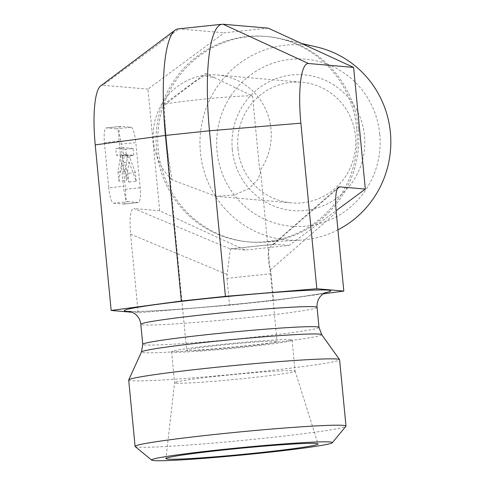 <?xml version="1.0" encoding="UTF-8"?>
<svg xmlns="http://www.w3.org/2000/svg" width="485" height="485" viewBox="0 0 485 485"><rect width="100%" height="100%" fill="white"/><g stroke="black" fill="none" stroke-linecap="round" stroke-linejoin="round"><path stroke-width="0.36" stroke-dasharray="2.42 1.82" d="M337.924 229.848A97.855 95.424 94.9 0 1 300.13 240.148A97.855 95.424 94.9 0 1 200.329 134.23A97.855 95.424 94.9 0 1 316.826 47.015M379.749 134.121A83.808 81.729 -85.1 0 0 250.775 74.817A83.808 81.729 -85.1 0 0 264.677 219.19A83.808 81.729 -85.1 0 0 379.749 134.121M232.297 149.689A68.106 66.409 94.9 0 1 325.805 80.565A68.106 66.409 94.9 0 1 337.099 197.88A68.106 66.409 94.9 0 1 232.297 149.689M358.397 128.677A103.111 100.547 -85.1 0 0 280.894 38.685A103.111 100.547 -85.1 0 0 267.193 36.52A103.111 100.547 -85.1 0 0 158.14 130.586A103.111 100.547 -85.1 0 0 249.435 241.973A103.111 100.547 -85.1 0 0 263.306 242.185A103.111 100.547 -85.1 0 0 358.397 128.677M237.971 148.768A60.534 59.031 -85.1 0 0 291.515 202.875A60.534 59.031 -85.1 0 0 355.541 147.646A60.534 59.031 -85.1 0 0 301.943 82.256A60.534 59.031 -85.1 0 0 237.971 148.768M172.09 179.838A60.534 59.031 94.9 0 1 153.46 141.462A60.534 59.031 94.9 0 1 217.432 74.951A60.534 59.031 94.9 0 1 265.944 109.913A60.534 59.031 94.9 0 1 260.033 170.556L260.694 171.872L257.881 179.511L249.102 188.441L234.261 195.067L216.043 196.34L172.09 179.838C167.477 154.776 164.906 129.913 164.385 105.251L194.2 82.25L204.203 75.848L214.491 77.673L252.497 95.951L259.166 165.191L260.033 170.556M276.123 341.294A45.402 1.867 174.5 0 0 227.216 344.502A45.402 1.867 174.5 0 0 186.646 350.279A45.402 1.867 174.5 0 0 187.768 350.576A45.402 1.867 174.5 0 0 236.971 347.296A45.402 1.867 174.5 0 0 277.032 341.573A45.402 1.867 174.5 0 0 276.123 341.294M252.497 95.951A45.402 1.867 174.5 0 0 205.137 99.007A45.402 1.867 174.5 0 0 163.118 104.796A45.402 1.867 174.5 0 0 163.021 104.936A45.402 1.867 174.5 0 0 164.385 105.251M268.223 28.148L224.149 32.798L147.961 89.125L159.674 210.787L245.07 250.054L289.139 245.398L336.087 210.69M356.724 128.537A103.111 100.547 -85.1 0 0 265.525 36.375A103.111 100.547 -85.1 0 0 156.473 130.441A103.111 100.547 -85.1 0 0 247.768 241.827A103.111 100.547 -85.1 0 0 356.724 128.537M135.188 446.558A105.936 4.359 174.5 0 0 137.71 447.091A105.936 4.359 174.5 0 0 250.351 439.652A105.936 4.359 174.5 0 0 345.914 426.266M128.695 380.04A105.936 4.359 174.5 0 0 131.32 380.743A105.936 4.359 174.5 0 0 246.119 373.086A105.936 4.359 174.5 0 0 339.597 359.731M176.067 383.138A60.534 2.492 174.5 0 0 241.669 378.761A60.534 2.492 174.5 0 0 295.08 371.134A60.534 2.492 174.5 0 0 295.08 371.11A60.534 2.492 174.5 0 0 293.583 370.734A60.534 2.492 174.5 0 0 228.247 375.081A60.534 2.492 174.5 0 0 174.57 382.713A60.534 2.492 174.5 0 0 174.57 382.738A60.534 2.492 174.5 0 0 176.067 383.138M290.6 339.724A60.534 2.492 174.5 0 0 224.998 344.095A60.534 2.492 174.5 0 0 171.581 351.728A60.534 2.492 174.5 0 0 232.079 348.406A60.534 2.492 174.5 0 0 292.097 340.124A60.534 2.492 174.5 0 0 290.6 339.724M323.149 293.861L273.631 300.53L229.563 305.18L138.164 312.795L132.381 312.291M100.65 85.918A61.165 13.313 -96 0 1 102.862 85.227L179.056 28.9L223.124 24.25M147.961 89.125L102.862 85.227M159.674 210.787L133.866 208.556L230.351 248.938L273.607 244.373L337.233 188.841M138.164 312.795L130.592 234.128C129.265 217.856 130.356 209.332 133.866 208.556M140.165 187.75L125.476 189.302L121.129 144.142L135.818 142.596L140.165 187.75A15.132 3.292 -96 0 1 138.413 202.512A15.132 3.292 -96 0 1 138.273 202.512L128.252 201.645A15.132 3.292 -96 0 1 123.463 186.307L119.116 141.147A15.132 3.292 -96 0 1 120.862 126.385A15.132 3.292 -96 0 1 121.001 126.385L131.029 127.252A15.132 3.292 -96 0 1 135.818 142.596M131.029 127.252L116.339 128.804A15.132 3.292 -96 0 1 121.129 144.142M116.339 128.804L106.312 127.937L121.001 126.385M119.116 141.147L104.427 142.699A15.132 3.292 -96 0 1 106.173 127.937A15.132 3.292 -96 0 1 106.312 127.937M104.427 142.699L108.773 187.853L123.463 186.307M128.252 201.645L113.563 203.197A15.132 3.292 -96 0 1 108.773 187.853M113.563 203.197L123.584 204.064L138.273 202.512M125.476 189.302A15.132 3.292 -96 0 1 123.724 204.064A15.132 3.292 -96 0 1 123.584 204.064M118.861 181.214L121.699 162.73L128.883 182.081L128.052 173.406L122.396 158.183L122.772 155.758L126.379 156.073L125.724 149.234L115.703 148.368L116.358 155.206L120.504 155.564L117.976 172.017L118.861 181.214L126.209 180.438L129.046 161.954L121.699 162.73M129.046 161.954L136.23 181.305L128.883 182.081M136.23 181.305L135.394 172.63L128.052 173.406M135.394 172.63L129.744 157.407L122.396 158.183M129.744 157.407L130.113 154.982L122.772 155.758M130.113 154.982L133.727 155.297L126.379 156.073M133.727 155.297L133.066 148.458L125.724 149.234M133.066 148.458L123.044 147.592L115.703 148.368M123.044 147.592L123.705 154.43L116.358 155.206M123.705 154.43L127.846 154.788L120.504 155.564M127.846 154.788L125.324 171.241L117.976 172.017M125.324 171.241L126.209 180.438M336.244 212.418L270.333 269.945C267.102 257.917 267.502 249.781 271.539 245.537L273.607 244.373M270.333 269.945L271.048 273.692L273.631 300.53M271.048 273.692L226.98 278.341L227.077 274.51L230.351 248.938M289.139 245.398L274.831 244.161M245.07 250.054L230.763 248.817M178.05 28.912A109.222 23.777 -96 0 1 179.056 28.9L224.149 32.798M226.98 278.341L229.563 305.18M317.069 307.338A88.537 3.644 -5.5 0 1 238.947 318.493A88.537 3.644 -5.5 0 1 143.008 324.895A88.537 3.644 -5.5 0 1 140.814 324.307M324.889 292.825A103.669 4.262 -5.5 0 1 227.901 305.017A103.669 4.262 -5.5 0 1 130.362 311.552M318.997 327.387A88.537 3.644 -5.5 0 1 240.875 338.548A88.537 3.644 -5.5 0 1 144.936 344.944A88.537 3.644 -5.5 0 1 142.742 344.356M321.707 334.632A90.562 3.722 -5.5 0 1 242.894 346.023A90.562 3.722 -5.5 0 1 143.693 352.68A90.562 3.722 -5.5 0 1 141.468 351.989M130.592 234.128L227.077 274.51M301.555 43.474L280.894 38.685M300.13 240.148L263.306 242.185M216.043 196.352L291.515 202.875M217.432 74.951L301.943 82.256M163.021 104.936L186.646 350.279M260.694 171.872L277.032 341.573M267.193 36.52L265.525 36.375M249.435 241.973L247.768 241.827M171.581 351.728L174.57 382.738L165.906 458.586M295.08 371.11L318.057 443.933M214.491 77.673L205.604 73.453L163.118 104.796M292.097 340.124L295.08 371.134M129.398 311.346L129.622 311.364C132.775 311.679 141.62 311.455 156.14 310.697C175.618 309.594 198.862 307.757 225.864 305.198C258.002 302.1 284.58 299.045 305.617 296.032C317.639 294.201 324.368 293.001 325.805 292.431M123.724 204.064L138.413 202.512M106.173 127.937L120.862 126.385M338.269 187.289L271.539 245.537M274.419 244.179L230.617 248.805"/><path stroke-width="0.73" d="M301.555 43.474L316.826 47.015A97.855 95.424 94.9 0 1 390.376 132.423A97.855 95.424 94.9 0 1 337.924 229.848M336.087 210.69L365.332 189.077L353.613 67.415L268.223 28.148L223.124 24.25L308.521 63.517A61.165 13.313 -96 0 0 300.876 123.178L316.82 288.751L343.816 291.085L323.149 293.861M332.31 442.744L345.914 426.266A105.936 4.359 174.5 0 0 345.987 426.085A105.936 4.359 174.5 0 0 343.362 425.381A105.936 4.359 174.5 0 0 228.562 433.038A105.936 4.359 174.5 0 0 135.085 446.388A105.936 4.359 174.5 0 0 135.188 446.558L151.69 460.138A90.804 3.734 -5.5 0 1 229.878 448.734A90.804 3.734 -5.5 0 1 330.121 441.98A90.804 3.734 -5.5 0 1 332.31 442.744A90.804 3.734 -5.5 0 1 242.342 455.003A90.804 3.734 -5.5 0 1 151.69 460.138M345.987 426.085L339.597 359.731A105.936 4.359 174.5 0 0 339.561 359.634A105.936 4.359 174.5 0 0 233.728 365.551A105.936 4.359 174.5 0 0 128.713 379.937A105.936 4.359 174.5 0 0 128.695 380.04L135.085 446.388M316.165 443.454A76.43 3.146 -5.5 0 1 318.057 443.933A76.43 3.146 -5.5 0 1 250.951 453.56A76.43 3.146 -5.5 0 1 167.804 459.119A76.43 3.146 -5.5 0 1 165.906 458.586A76.43 3.146 -5.5 0 1 233.679 448.946A76.43 3.146 -5.5 0 1 316.165 443.454M132.381 312.291L111.162 310.461L181.348 301.015L225.416 296.359L316.82 288.751M300.876 123.178L209.478 130.792L165.409 135.442L95.224 144.888L111.162 310.461M95.224 144.888A61.165 13.313 -96 0 1 100.65 85.918L175.097 30.137A109.222 23.777 -96 0 1 178.05 28.912L222.118 24.256A109.222 23.777 -96 0 1 223.124 24.25M175.097 30.137A109.222 23.777 -96 0 0 165.409 135.442L181.348 301.015M222.118 24.256A109.222 23.777 -96 0 0 209.478 130.792L225.416 296.359M365.332 189.077L339.518 186.846L338.269 187.289C335.729 190.235 335.05 198.607 336.244 212.418L343.816 291.085M353.613 67.415L308.521 63.517M142.742 344.356A88.537 3.644 -5.5 0 1 230.52 332.249A88.537 3.644 -5.5 0 1 318.997 327.387L321.707 334.632A90.562 3.722 -5.5 0 0 231.236 339.688A90.562 3.722 -5.5 0 0 141.468 351.989L142.742 344.356L140.814 324.307A88.537 3.644 -5.5 0 1 228.593 312.195A88.537 3.644 -5.5 0 1 317.069 307.338C316.766 303.064 317.924 299.372 320.536 296.256L322.658 294.231L325.805 292.431M130.362 311.552A103.669 4.262 -5.5 0 1 126.87 311.394A103.669 4.262 -5.5 0 1 233.321 295.935A103.669 4.262 -5.5 0 1 324.889 292.825M337.233 188.841L339.518 186.846M140.814 324.307C140.292 320.058 138.449 316.65 135.291 314.092L132.823 312.51L129.398 311.346M318.997 327.387L317.069 307.338M141.468 351.989L128.713 379.937M321.707 334.632L339.561 359.634"/></g></svg>
